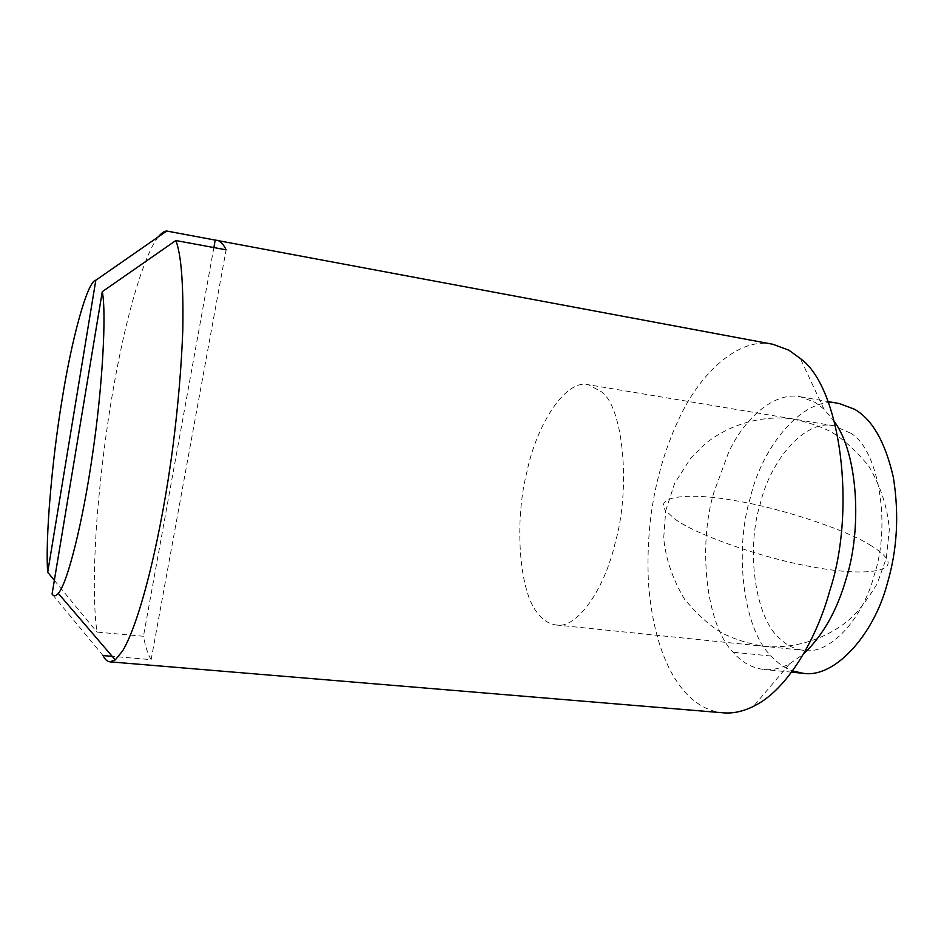<?xml version="1.0" encoding="UTF-8"?>
<svg xmlns="http://www.w3.org/2000/svg" width="944" height="944" viewBox="0 0 944 944"><rect width="100%" height="100%" fill="white"/><g stroke="black" fill="none" stroke-linecap="round" stroke-linejoin="round"><path stroke-width="0.71" stroke-dasharray="4.72 3.54" d="M850.745 433.225L833.906 425.791C805.22 418.652 770.245 460.471 760.203 504.037C745.807 549.62 754.94 619.453 780.924 639.572C787.331 645.637 794.907 649.236 803.651 650.357C829.894 655.207 862.993 618.462 874.168 575.285C891.23 525.407 878.758 449.356 850.745 433.225M527.165 470.926C514.126 519.755 518.693 593.434 538.517 614.143C543.366 620.409 549.243 624.019 556.146 624.975C576.819 629.436 604.679 589.209 615.24 542.611C630.781 488.614 623.488 407.761 601.682 391.902L588.513 384.763C565.893 378.52 536.699 424.422 527.165 470.926M839.275 403.536C804.477 394.651 762.221 445.521 750.303 497.842C734.373 549.42 742.48 628.279 771.13 656.033C777.349 662.959 784.476 667.915 792.5 670.901M834.685 422.062L823.888 409.023L815.25 402.415L800.595 396.81C776.487 391.489 746.22 415.089 728.756 452.023L713.806 492.603C698.076 544.747 705.487 624.314 733.099 652.221C741.465 662.169 751.719 667.927 763.838 669.497C772.015 670.346 780.582 668.47 789.55 663.88L803.403 654.168M772.9 344.289C740.863 336.666 700.483 370.449 677.733 421.52C669.65 439.184 663.349 457.12 658.806 475.328C650.263 507.884 646.782 543.248 648.375 581.421C653.661 657.909 682.418 709.133 723.234 712.814M158.462 236.708C146.662 251.01 131.889 297.018 120.867 349.669C110.035 400.94 102.117 456.719 97.114 516.993C93.456 567.722 93.397 606.095 96.961 632.091L143.464 636.268C145.411 646.664 147.96 654.452 151.134 659.644L112.23 656.351M213.863 247.564L143.464 636.268M151.134 659.644L226.112 249.83M54.351 580.371L96.961 632.091M103.026 655.584L52.073 594.059M771.13 656.033L733.099 652.221M869.979 544.983C877.743 549.538 883.195 553.963 886.322 558.258C896.835 572.713 859.984 576.005 812.218 566.837C760.274 557.869 692.518 533.159 674.417 518.622L665.709 510.68L674.665 483.293L690.772 458.159L705.097 443.904C726.774 426.358 756.356 416.186 786.612 418.239C801.645 420.245 815.97 424.529 829.575 431.066C841.482 437.485 854.521 449.108 868.681 465.923C880.776 486.526 887.655 507.719 889.319 529.501L886.322 558.258L877.141 583.77C866.427 601.34 856.468 613.848 847.264 621.317C825.811 638.474 796.583 648.516 766.528 646.534C751.577 644.575 737.311 640.362 723.729 633.896C711.847 627.548 698.784 616.007 684.542 599.251C672.565 578.979 665.614 558.588 663.703 538.08L665.709 510.68C653.413 495.435 691.928 492.674 734.585 500.556C779.614 507.778 845.151 529.336 869.979 544.983M833.906 425.791L588.513 384.763M556.146 624.975L803.651 650.357M791.568 672.163L763.838 669.497M800.595 396.81L828.03 401.578M789.55 663.88L753.477 706.348M823.888 409.023L800.359 358.531"/><path stroke-width="1.42" d="M792.5 670.901L802.931 673.249C834.213 678.807 873.755 635.253 887.301 583.51C897.272 549.821 899.278 514.35 893.319 477.109C885.177 441.898 872.209 419.254 854.414 409.189L839.275 403.536L828.03 401.578M803.403 654.168C822.944 635.56 837.222 610.308 846.249 578.401C861.978 529.23 858.167 454.477 834.685 422.062M112.23 656.351L103.026 655.584C104.937 659.419 107.25 661.508 109.964 661.85L723.234 712.814C732.839 713.688 742.928 711.528 753.477 706.348L755.554 705.262C786.706 689.226 816.123 640.811 829.859 590.437C856.397 510.079 840.986 387.429 800.359 358.531L788.924 350.212L772.9 344.289L166.687 231.02C164.197 231.15 161.448 233.05 158.462 236.708M109.964 661.85L115.262 659.903L122.637 650.864C140.573 620.951 161.577 534.304 173.047 445.509C178.227 404.563 181.472 366.048 182.806 329.963C183.561 284.262 181.248 254.455 175.832 240.519L226.112 249.83C223.35 244.059 220.235 240.85 216.766 240.224M215.22 240.095L213.863 247.564M166.687 231.02L95.816 280.226L47.707 572.253L54.351 580.371M115.262 659.903L58.28 593.398C55.743 596.313 53.678 596.525 52.073 594.059L102.271 291.696L175.832 240.519M95.816 280.226C87.367 280.97 71.496 339.769 61.974 400.291C52.014 459.811 45.159 539.579 47.707 572.253M58.28 593.398C67.744 582.991 83.048 520.439 92.276 456.176C102.648 387.17 106.589 312.37 102.271 291.696M802.931 673.249L791.568 672.163"/></g></svg>
